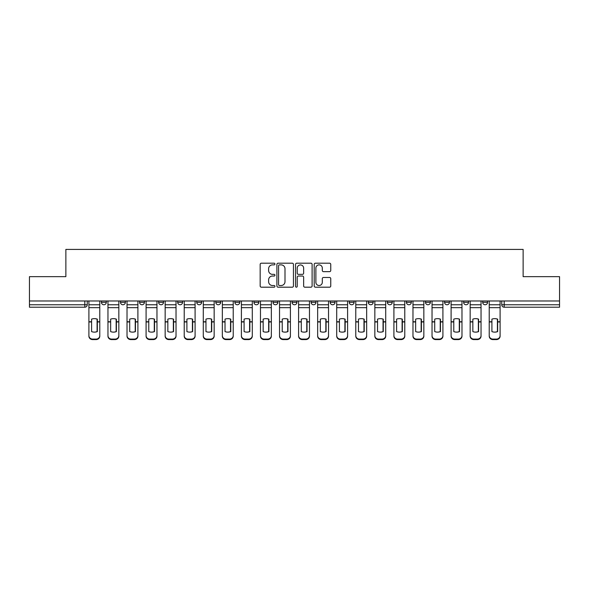 <?xml version="1.0" encoding="UTF-8"?>
<svg xmlns="http://www.w3.org/2000/svg" width="589" height="589" viewBox="0 0 589 589"><rect width="100%" height="100%" fill="white"/><g stroke="black" fill="none" stroke-linecap="round" stroke-linejoin="round"><path stroke-width="0.88" d="M274.945 264.034A0.839 0.839 0 0 0 274.106 263.195L261.361 263.195A1.2 1.2 0 0 0 260.169 264.395L260.169 285.989A1.2 1.2 0 0 0 261.361 287.189L274.106 287.189A0.839 0.839 0 0 0 274.945 286.35A0.839 0.839 0 0 0 274.106 285.51L272.457 285.51A3.836 3.836 0 0 1 268.621 281.667L268.621 279.871A3.836 3.836 0 0 1 272.457 276.035L274.106 276.035A0.839 0.839 0 0 0 274.945 275.196A0.839 0.839 0 0 0 274.106 274.356L272.457 274.356A3.836 3.836 0 0 1 268.621 270.513L268.621 268.717A3.836 3.836 0 0 1 272.457 264.881L274.106 264.881A0.839 0.839 0 0 0 274.945 264.034M482.685 302.319L482.685 300.979L482.685 302.319A2.444 2.444 0 0 0 485.13 304.763A2.444 2.444 0 0 1 482.685 302.319L487.574 302.319A2.444 2.444 0 0 1 485.13 304.763A2.444 2.444 0 0 0 487.574 302.319L487.574 300.979L487.574 302.319M311.117 300.979L311.117 302.319L316.006 302.319A2.444 2.444 0 0 1 313.562 304.763A2.444 2.444 0 0 1 311.117 302.319L311.117 300.979M253.933 300.979L253.933 302.319L258.821 302.319A2.444 2.444 0 0 1 256.377 304.763A2.444 2.444 0 0 1 253.933 302.319L253.933 300.979M215.802 300.979L215.802 302.319L220.691 302.319A2.444 2.444 0 0 1 218.247 304.763A2.444 2.444 0 0 1 215.802 302.319L215.802 300.979M196.741 300.979L196.741 302.319L201.629 302.319A2.444 2.444 0 0 1 199.185 304.763A2.444 2.444 0 0 1 196.741 302.319L196.741 300.979M158.618 300.979L158.618 302.319L163.499 302.319A2.444 2.444 0 0 1 161.062 304.763A2.444 2.444 0 0 1 158.618 302.319L158.618 300.979M329.553 271.654A1.2 1.2 0 0 0 330.753 270.454L330.753 264.395A1.2 1.2 0 0 0 329.553 263.195L315.402 263.195A1.2 1.2 0 0 0 314.202 264.395L314.202 285.989A1.2 1.2 0 0 0 315.402 287.189L329.553 287.189A1.2 1.2 0 0 0 330.753 285.989L330.753 278.671A1.2 1.2 0 0 0 329.553 277.471L323.494 277.471A1.2 1.2 0 0 0 322.301 278.671L322.301 282.3A3.21 3.21 0 0 1 319.091 285.51A3.21 3.21 0 0 1 315.881 282.3L315.881 268.083A3.21 3.21 0 0 1 319.091 264.881A3.21 3.21 0 0 1 322.301 268.083L322.301 270.454A1.2 1.2 0 0 0 323.494 271.654L329.553 271.654M29.45 300.979L29.45 276.661L65.865 276.661L65.865 249.412L523.135 249.412L523.135 276.661L559.55 276.661L559.55 300.979L29.45 300.979L29.45 304.763L87.253 304.763L87.253 300.979L87.253 304.763A2.444 2.444 0 0 1 84.809 307.208L29.45 307.208L29.45 304.763M293.447 264.395A1.2 1.2 0 0 0 292.254 263.195L278.096 263.195A1.2 1.2 0 0 0 276.896 264.395L276.896 285.989A1.2 1.2 0 0 0 278.096 287.189L292.254 287.189A1.2 1.2 0 0 0 293.447 285.989L293.447 264.395M296.746 263.195L310.904 263.195A1.2 1.2 0 0 1 312.104 264.395L312.104 285.989A1.2 1.2 0 0 1 310.904 287.189L304.844 287.189A1.2 1.2 0 0 1 303.644 285.989L303.644 277.235A1.2 1.2 0 0 0 302.444 276.035L298.432 276.035A1.2 1.2 0 0 0 297.231 277.235L297.231 286.35A0.839 0.839 0 0 1 296.392 287.189A0.839 0.839 0 0 1 295.553 286.35L295.553 264.395A1.2 1.2 0 0 1 296.746 263.195M501.747 300.979L501.747 304.763L559.55 304.763L559.55 307.208L504.191 307.208A2.444 2.444 0 0 1 501.747 304.763L501.747 300.979M559.55 300.979L559.55 304.763M463.624 300.979L463.624 302.319L468.513 302.319L468.513 300.979L468.513 302.319A2.444 2.444 0 0 1 466.068 304.763A2.444 2.444 0 0 1 463.624 302.319A2.444 2.444 0 0 0 466.068 304.763M449.451 302.319L449.451 300.979L449.451 302.319A2.444 2.444 0 0 1 447.007 304.763A2.444 2.444 0 0 1 444.562 302.319L449.451 302.319A2.444 2.444 0 0 1 447.007 304.763M444.562 300.979L444.562 302.319M430.382 300.979L430.382 302.319A2.444 2.444 0 0 1 427.938 304.763A2.444 2.444 0 0 1 425.501 302.319L430.382 302.319A2.444 2.444 0 0 1 427.938 304.763M425.501 300.979L425.501 302.319M411.321 300.979L411.321 302.319A2.444 2.444 0 0 1 408.876 304.763A2.444 2.444 0 0 1 406.432 302.319L411.321 302.319M406.432 300.979L406.432 302.319M392.259 300.979L392.259 302.319A2.444 2.444 0 0 1 389.815 304.763A2.444 2.444 0 0 1 387.371 302.319L392.259 302.319M387.371 300.979L387.371 302.319M373.198 300.979L373.198 302.319A2.444 2.444 0 0 1 370.753 304.763A2.444 2.444 0 0 1 368.309 302.319L373.198 302.319M368.309 300.979L368.309 302.319M354.136 300.979L354.136 302.319A2.444 2.444 0 0 1 351.692 304.763A2.444 2.444 0 0 1 349.248 302.319A2.444 2.444 0 0 0 351.692 304.763M349.248 300.979L349.248 302.319L354.136 302.319M335.067 300.979L335.067 302.319A2.444 2.444 0 0 1 332.623 304.763A2.444 2.444 0 0 1 330.179 302.319A2.444 2.444 0 0 0 332.623 304.763M330.179 300.979L330.179 302.319L335.067 302.319M316.006 300.979L316.006 302.319A2.444 2.444 0 0 1 313.562 304.763M296.944 300.979L296.944 302.319A2.444 2.444 0 0 1 294.5 304.763A2.444 2.444 0 0 1 292.056 302.319L296.944 302.319M292.056 300.979L292.056 302.319M277.883 300.979L277.883 302.319A2.444 2.444 0 0 1 275.438 304.763A2.444 2.444 0 0 1 272.994 302.319L277.883 302.319L277.883 300.979M272.994 300.979L272.994 302.319M258.821 300.979L258.821 302.319M239.752 300.979L239.752 302.319A2.444 2.444 0 0 1 237.308 304.763A2.444 2.444 0 0 1 234.864 302.319L239.752 302.319L239.752 300.979M234.864 300.979L234.864 302.319M220.691 300.979L220.691 302.319L220.691 300.979M201.629 302.319L201.629 300.979L201.629 302.319A2.444 2.444 0 0 1 199.185 304.763M182.568 300.979L182.568 302.319A2.444 2.444 0 0 1 180.124 304.763A2.444 2.444 0 0 1 177.679 302.319A2.444 2.444 0 0 0 180.124 304.763A2.444 2.444 0 0 0 182.568 302.319L182.568 300.979M177.679 300.979L177.679 302.319L182.568 302.319M163.499 300.979L163.499 302.319M144.438 300.979L144.438 302.319A2.444 2.444 0 0 1 141.993 304.763A2.444 2.444 0 0 1 139.549 302.319A2.444 2.444 0 0 0 141.993 304.763A2.444 2.444 0 0 0 144.438 302.319L139.549 302.319L139.549 300.979M120.487 300.979L120.487 302.319L125.376 302.319L125.376 300.979L125.376 302.319A2.444 2.444 0 0 1 122.932 304.763A2.444 2.444 0 0 1 120.487 302.319A2.444 2.444 0 0 0 122.932 304.763M106.314 300.979L106.314 302.319A2.444 2.444 0 0 1 103.87 304.763A2.444 2.444 0 0 1 101.426 302.319L106.314 302.319L106.314 300.979M101.426 300.979L101.426 302.319M279.414 264.881A0.839 0.839 0 0 0 278.575 265.72L278.575 284.671A0.839 0.839 0 0 0 279.414 285.51L281.159 285.51A3.836 3.836 0 0 0 284.995 281.667L284.995 268.717A3.836 3.836 0 0 0 281.159 264.881L279.414 264.881M303.644 268.142A3.21 3.21 0 0 0 300.434 264.94A3.21 3.21 0 0 0 297.231 268.142L297.231 273.156A1.2 1.2 0 0 0 298.432 274.356L302.444 274.356A1.2 1.2 0 0 0 303.644 273.156L303.644 268.142M97.089 331.688L97.089 319.054M94.336 318.642A7.576 6.663 180 0 1 97.089 319.135M88.902 322.455L88.902 335.612A3.667 3.475 0 0 0 92.569 339.087L96.11 339.087A3.667 3.475 0 0 0 99.777 335.612L99.777 336.113A3.667 3.475 180 0 1 96.11 339.588L96.11 339.087M94.336 332.13A7.576 7.186 180 0 0 97.089 331.6M97.332 321.947L97.332 319.135A7.576 6.663 180 0 0 94.461 318.642A7.576 6.663 180 0 0 91.59 319.135L91.59 331.6A7.576 7.186 180 0 0 97.332 331.6L97.332 321.947L99.777 321.947L99.777 336.113M99.777 300.979L99.777 321.947M88.902 300.979L88.902 336.113A3.667 3.475 180 0 0 92.569 339.588L96.11 339.588M116.151 331.688L116.151 319.054M113.397 318.642A7.576 6.663 180 0 1 116.151 319.135M107.964 322.455L107.964 335.612A3.667 3.475 0 0 0 111.63 339.087L115.172 339.087A3.667 3.475 0 0 0 118.838 335.612L118.838 336.113A3.667 3.475 180 0 1 115.172 339.588L115.172 339.087M113.397 332.13A7.576 7.186 180 0 0 116.151 331.6M135.212 331.688L135.212 319.054M132.466 318.642A7.576 6.663 180 0 1 135.212 319.135M127.025 322.455L127.025 335.612A3.667 3.475 0 0 0 130.692 339.087L134.233 339.087A3.667 3.475 0 0 0 137.9 335.612L137.9 336.113A3.667 3.475 180 0 1 134.233 339.588L134.233 339.087M132.466 332.13A7.576 7.186 180 0 0 135.212 331.6M116.394 321.947L116.394 319.135A7.576 6.663 180 0 0 113.522 318.642A7.576 6.663 180 0 0 110.651 319.135L110.651 331.6A7.576 7.186 180 0 0 116.394 331.6L116.394 321.947L118.838 321.947L118.838 336.113M118.838 300.979L118.838 321.947M107.964 300.979L107.964 336.113A3.667 3.475 180 0 0 111.63 339.588L115.172 339.588M135.455 321.947L135.455 319.135A7.576 6.663 180 0 0 132.584 318.642A7.576 6.663 180 0 0 129.713 319.135L129.713 331.6A7.576 7.186 180 0 0 135.455 331.6L135.455 321.947L137.9 321.947L137.9 336.113M137.9 300.979L137.9 321.947M127.025 300.979L127.025 336.113A3.667 3.475 180 0 0 130.692 339.588L134.233 339.588M154.274 331.688L154.274 319.054M151.528 318.642A7.576 6.663 180 0 1 154.274 319.135M146.087 322.455L146.087 335.612A3.667 3.475 0 0 0 149.753 339.087L153.302 339.087A3.667 3.475 0 0 0 156.968 335.612L156.968 336.113A3.667 3.475 180 0 1 153.302 339.588L153.302 339.087M151.528 332.13A7.576 7.186 180 0 0 154.274 331.6M173.343 331.688L173.343 319.054M170.589 318.642A7.576 6.663 180 0 1 173.343 319.135M165.156 322.455L165.156 335.612A3.667 3.475 0 0 0 168.815 339.087L172.363 339.087A3.667 3.475 0 0 0 176.03 335.612L176.03 336.113A3.667 3.475 180 0 1 172.363 339.588L172.363 339.087M170.589 332.13A7.576 7.186 180 0 0 173.343 331.6M192.404 331.688L192.404 319.054M189.651 318.642A7.576 6.663 180 0 1 192.404 319.135M184.217 322.455L184.217 335.612A3.667 3.475 0 0 0 187.884 339.087L191.425 339.087A3.667 3.475 0 0 0 195.092 335.612L195.092 336.113A3.667 3.475 180 0 1 191.425 339.588L191.425 339.087M189.651 332.13A7.576 7.186 180 0 0 192.404 331.6M154.524 321.947L154.524 319.135A7.576 6.663 180 0 0 151.653 318.642A7.576 6.663 180 0 0 148.774 319.135L148.774 331.6A7.576 7.186 180 0 0 154.524 331.6L154.524 321.947L156.968 321.947L156.968 336.113M156.968 300.979L156.968 321.947M146.087 300.979L146.087 336.113A3.667 3.475 180 0 0 149.753 339.588L153.302 339.588M173.586 321.947L173.586 319.135A7.576 6.663 180 0 0 170.714 318.642A7.576 6.663 180 0 0 167.843 319.135L167.843 331.6A7.576 7.186 180 0 0 173.586 331.6L173.586 321.947L176.03 321.947L176.03 336.113M176.03 300.979L176.03 321.947M165.156 300.979L165.156 336.113A3.667 3.475 180 0 0 168.815 339.588L172.363 339.588M192.647 321.947L192.647 319.135A7.576 6.663 180 0 0 189.776 318.642A7.576 6.663 180 0 0 186.904 319.135L186.904 331.6A7.576 7.186 180 0 0 192.647 331.6L192.647 321.947L195.092 321.947L195.092 336.113M195.092 300.979L195.092 321.947M184.217 300.979L184.217 336.113A3.667 3.475 180 0 0 187.884 339.588L191.425 339.588M211.466 331.688L211.466 319.054M208.72 318.642A7.576 6.663 180 0 1 211.466 319.135M203.279 322.455L203.279 335.612A3.667 3.475 0 0 0 206.945 339.087L210.487 339.087A3.667 3.475 0 0 0 214.153 335.612L214.153 336.113A3.667 3.475 180 0 1 210.487 339.588L210.487 339.087M208.72 332.13A7.576 7.186 180 0 0 211.466 331.6M211.709 321.947L211.709 319.135A7.576 6.663 180 0 0 208.837 318.642A7.576 6.663 180 0 0 205.966 319.135L205.966 331.6A7.576 7.186 180 0 0 211.709 331.6L211.709 321.947L214.153 321.947L214.153 336.113M214.153 300.979L214.153 321.947M203.279 300.979L203.279 336.113A3.667 3.475 180 0 0 206.945 339.588L210.487 339.588M230.527 331.688L230.527 319.054M227.781 318.642A7.576 6.663 180 0 1 230.527 319.135M222.34 322.455L222.34 335.612A3.667 3.475 0 0 0 226.007 339.087L229.548 339.087A3.667 3.475 0 0 0 233.215 335.612L233.215 336.113A3.667 3.475 180 0 1 229.548 339.588L229.548 339.087M227.781 332.13A7.576 7.186 180 0 0 230.527 331.6M230.77 321.947L230.77 319.135A7.576 6.663 180 0 0 227.899 318.642A7.576 6.663 180 0 0 225.027 319.135L225.027 331.6A7.576 7.186 180 0 0 230.77 331.6L230.77 321.947L233.215 321.947L233.215 336.113M233.215 300.979L233.215 321.947M222.34 300.979L222.34 336.113A3.667 3.475 180 0 0 226.007 339.588L229.548 339.588M249.589 331.688L249.589 319.054M246.843 318.642A7.576 6.663 180 0 1 249.589 319.135M241.402 322.455L241.402 335.612A3.667 3.475 0 0 0 245.068 339.087L248.617 339.087A3.667 3.475 0 0 0 252.283 335.612L252.283 336.113A3.667 3.475 180 0 1 248.617 339.588L248.617 339.087M246.843 332.13A7.576 7.186 180 0 0 249.589 331.6M249.839 321.947L249.839 319.135A7.576 6.663 180 0 0 246.968 318.642A7.576 6.663 180 0 0 244.096 319.135L244.096 331.6A7.576 7.186 180 0 0 249.839 331.6L249.839 321.947L252.283 321.947L252.283 336.113M252.283 300.979L252.283 321.947M241.402 300.979L241.402 336.113A3.667 3.475 180 0 0 245.068 339.588L248.617 339.588M268.658 331.688L268.658 319.054M265.904 318.642A7.576 6.663 180 0 1 268.658 319.135M260.471 322.455L260.471 335.612A3.667 3.475 0 0 0 264.137 339.087L267.678 339.087A3.667 3.475 0 0 0 271.345 335.612L271.345 336.113A3.667 3.475 180 0 1 267.678 339.588L267.678 339.087M265.904 332.13A7.576 7.186 180 0 0 268.658 331.6M268.901 321.947L268.901 319.135A7.576 6.663 180 0 0 266.029 318.642A7.576 6.663 180 0 0 263.158 319.135L263.158 331.6A7.576 7.186 180 0 0 268.901 331.6L268.901 321.947L271.345 321.947L271.345 336.113M271.345 300.979L271.345 321.947M260.471 300.979L260.471 336.113A3.667 3.475 180 0 0 264.137 339.588L267.678 339.588M287.719 331.688L287.719 319.054M284.966 318.642A7.576 6.663 180 0 1 287.719 319.135M279.532 322.455L279.532 335.612A3.667 3.475 0 0 0 283.199 339.087L286.74 339.087A3.667 3.475 0 0 0 290.406 335.612L290.406 336.113A3.667 3.475 180 0 1 286.74 339.588L286.74 339.087M284.966 332.13A7.576 7.186 180 0 0 287.719 331.6M287.962 321.947L287.962 319.135A7.576 6.663 180 0 0 285.091 318.642A7.576 6.663 180 0 0 282.219 319.135L282.219 331.6A7.576 7.186 180 0 0 287.962 331.6L287.962 321.947L290.406 321.947L290.406 336.113M290.406 300.979L290.406 321.947M279.532 300.979L279.532 336.113A3.667 3.475 180 0 0 283.199 339.588L286.74 339.588M306.781 331.688L306.781 319.054M304.034 318.642A7.576 6.663 180 0 1 306.781 319.135M298.594 322.455L298.594 335.612A3.667 3.475 0 0 0 302.26 339.087L305.801 339.087A3.667 3.475 0 0 0 309.468 335.612L309.468 336.113A3.667 3.475 180 0 1 305.801 339.588L305.801 339.087M304.034 332.13A7.576 7.186 180 0 0 306.781 331.6M307.024 321.947L307.024 319.135A7.576 6.663 180 0 0 304.152 318.642A7.576 6.663 180 0 0 301.281 319.135L301.281 331.6A7.576 7.186 180 0 0 307.024 331.6L307.024 321.947L309.468 321.947L309.468 336.113M309.468 300.979L309.468 321.947M298.594 300.979L298.594 336.113A3.667 3.475 180 0 0 302.26 339.588L305.801 339.588M325.842 331.688L325.842 319.054M323.096 318.642A7.576 6.663 180 0 1 325.842 319.135M317.655 322.455L317.655 335.612A3.667 3.475 0 0 0 321.322 339.087L324.863 339.087A3.667 3.475 0 0 0 328.529 335.612L328.529 336.113A3.667 3.475 180 0 1 324.863 339.588L324.863 339.087M323.096 332.13A7.576 7.186 180 0 0 325.842 331.6M326.085 321.947L326.085 319.135A7.576 6.663 180 0 0 323.214 318.642A7.576 6.663 180 0 0 320.342 319.135L320.342 331.6A7.576 7.186 180 0 0 326.085 331.6L326.085 321.947L328.529 321.947L328.529 336.113M328.529 300.979L328.529 321.947M317.655 300.979L317.655 336.113A3.667 3.475 180 0 0 321.322 339.588L324.863 339.588M344.904 331.688L344.904 319.054M342.157 318.642A7.576 6.663 180 0 1 344.904 319.135M336.717 322.455L336.717 335.612A3.667 3.475 0 0 0 340.383 339.087L343.932 339.087A3.667 3.475 0 0 0 347.598 335.612L347.598 336.113A3.667 3.475 180 0 1 343.932 339.588L343.932 339.087M342.157 332.13A7.576 7.186 180 0 0 344.904 331.6M345.154 321.947L345.154 319.135A7.576 6.663 180 0 0 342.283 318.642A7.576 6.663 180 0 0 339.411 319.135L339.411 331.6A7.576 7.186 180 0 0 345.154 331.6L345.154 321.947L347.598 321.947L347.598 336.113M347.598 300.979L347.598 321.947M336.717 300.979L336.717 336.113A3.667 3.475 180 0 0 340.383 339.588L343.932 339.588M363.973 331.688L363.973 319.054M361.219 318.642A7.576 6.663 180 0 1 363.973 319.135M355.785 322.455L355.785 335.612A3.667 3.475 0 0 0 359.452 339.087L362.993 339.087A3.667 3.475 0 0 0 366.66 335.612L366.66 336.113A3.667 3.475 180 0 1 362.993 339.588L362.993 339.087M361.219 332.13A7.576 7.186 180 0 0 363.973 331.6M364.216 321.947L364.216 319.135A7.576 6.663 180 0 0 361.344 318.642A7.576 6.663 180 0 0 358.473 319.135L358.473 331.6A7.576 7.186 180 0 0 364.216 331.6L364.216 321.947L366.66 321.947L366.66 336.113M366.66 300.979L366.66 321.947M355.785 300.979L355.785 336.113A3.667 3.475 180 0 0 359.452 339.588L362.993 339.588M383.034 331.688L383.034 319.054M380.28 318.642A7.576 6.663 180 0 1 383.034 319.135M374.847 322.455L374.847 335.612A3.667 3.475 0 0 0 378.513 339.087L382.055 339.087A3.667 3.475 0 0 0 385.721 335.612L385.721 336.113A3.667 3.475 180 0 1 382.055 339.588L382.055 339.087M380.28 332.13A7.576 7.186 180 0 0 383.034 331.6M383.277 321.947L383.277 319.135A7.576 6.663 180 0 0 380.406 318.642A7.576 6.663 180 0 0 377.534 319.135L377.534 331.6A7.576 7.186 180 0 0 383.277 331.6L383.277 321.947L385.721 321.947L385.721 336.113M385.721 300.979L385.721 321.947M374.847 300.979L374.847 336.113A3.667 3.475 180 0 0 378.513 339.588L382.055 339.588M402.096 331.688L402.096 319.054M399.349 318.642A7.576 6.663 180 0 1 402.096 319.135M393.908 322.455L393.908 335.612A3.667 3.475 0 0 0 397.575 339.087L401.116 339.087A3.667 3.475 0 0 0 404.783 335.612L404.783 336.113A3.667 3.475 180 0 1 401.116 339.588L401.116 339.087M399.349 332.13A7.576 7.186 180 0 0 402.096 331.6M402.339 321.947L402.339 319.135A7.576 6.663 180 0 0 399.467 318.642A7.576 6.663 180 0 0 396.596 319.135L396.596 331.6A7.576 7.186 180 0 0 402.339 331.6L402.339 321.947L404.783 321.947L404.783 336.113M404.783 300.979L404.783 321.947M393.908 300.979L393.908 336.113A3.667 3.475 180 0 0 397.575 339.588L401.116 339.588M421.157 331.688L421.157 319.054M418.411 318.642A7.576 6.663 180 0 1 421.157 319.135M412.97 322.455L412.97 335.612A3.667 3.475 0 0 0 416.637 339.087L420.185 339.087A3.667 3.475 0 0 0 423.844 335.612L423.844 336.113A3.667 3.475 180 0 1 420.185 339.588L420.185 339.087M418.411 332.13A7.576 7.186 180 0 0 421.157 331.6M421.407 321.947L421.407 319.135A7.576 6.663 180 0 0 418.529 318.642A7.576 6.663 180 0 0 415.657 319.135L415.657 331.6A7.576 7.186 180 0 0 421.407 331.6L421.407 321.947L423.844 321.947L423.844 336.113M423.844 300.979L423.844 321.947M412.97 300.979L412.97 336.113A3.667 3.475 180 0 0 416.637 339.588L420.185 339.588M440.226 331.688L440.226 319.054M437.472 318.642A7.576 6.663 180 0 1 440.226 319.135M432.031 322.455L432.031 335.612A3.667 3.475 0 0 0 435.698 339.087L439.247 339.087A3.667 3.475 0 0 0 442.913 335.612L442.913 336.113A3.667 3.475 180 0 1 439.247 339.588L439.247 339.087M437.472 332.13A7.576 7.186 180 0 0 440.226 331.6M440.469 321.947L440.469 319.135A7.576 6.663 180 0 0 437.598 318.642A7.576 6.663 180 0 0 434.726 319.135L434.726 331.6A7.576 7.186 180 0 0 440.469 331.6L440.469 321.947L442.913 321.947L442.913 336.113M442.913 300.979L442.913 321.947M432.031 300.979L432.031 336.113A3.667 3.475 180 0 0 435.698 339.588L439.247 339.588M459.287 331.688L459.287 319.054M456.534 318.642A7.576 6.663 180 0 1 459.287 319.135M451.1 322.455L451.1 335.612A3.667 3.475 0 0 0 454.767 339.087L458.308 339.087A3.667 3.475 0 0 0 461.975 335.612L461.975 336.113A3.667 3.475 180 0 1 458.308 339.588L458.308 339.087M456.534 332.13A7.576 7.186 180 0 0 459.287 331.6M459.53 321.947L459.53 319.135A7.576 6.663 180 0 0 456.659 318.642A7.576 6.663 180 0 0 453.788 319.135L453.788 331.6A7.576 7.186 180 0 0 459.53 331.6L459.53 321.947L461.975 321.947L461.975 336.113M461.975 300.979L461.975 321.947M451.1 300.979L451.1 336.113A3.667 3.475 180 0 0 454.767 339.588L458.308 339.588M478.349 331.688L478.349 319.054M475.603 318.642A7.576 6.663 180 0 1 478.349 319.135M470.162 322.455L470.162 335.612A3.667 3.475 0 0 0 473.828 339.087L477.37 339.087A3.667 3.475 0 0 0 481.036 335.612L481.036 336.113A3.667 3.475 180 0 1 477.37 339.588L477.37 339.087M475.603 332.13A7.576 7.186 180 0 0 478.349 331.6M478.592 321.947L478.592 319.135A7.576 6.663 180 0 0 475.721 318.642A7.576 6.663 180 0 0 472.849 319.135L472.849 331.6A7.576 7.186 180 0 0 478.592 331.6L478.592 321.947L481.036 321.947L481.036 336.113M481.036 300.979L481.036 321.947M470.162 300.979L470.162 336.113A3.667 3.475 180 0 0 473.828 339.588L477.37 339.588M497.411 331.688L497.411 319.054M494.664 318.642A7.576 6.663 180 0 1 497.411 319.135M489.223 322.455L489.223 335.612A3.667 3.475 0 0 0 492.89 339.087L496.431 339.087A3.667 3.475 0 0 0 500.098 335.612L500.098 336.113A3.667 3.475 180 0 1 496.431 339.588L496.431 339.087M494.664 332.13A7.576 7.186 180 0 0 497.411 331.6M497.653 321.947L497.653 319.135A7.576 6.663 180 0 0 494.782 318.642A7.576 6.663 180 0 0 491.911 319.135L491.911 331.6A7.576 7.186 180 0 0 497.653 331.6L497.653 321.947L500.098 321.947L500.098 336.113M500.098 300.979L500.098 321.947M489.223 300.979L489.223 336.113A3.667 3.475 180 0 0 492.89 339.588L496.431 339.588M84.809 300.979L84.809 307.208M504.191 300.979L504.191 307.208M97.332 321.756L99.777 321.756M88.902 321.756L91.59 321.756M88.902 307.664L99.777 307.664M88.902 321.947L91.59 321.947M88.902 304.763L99.777 304.763M92.569 339.087L92.569 339.588M116.394 321.756L118.838 321.756M107.964 321.756L110.651 321.756M107.964 307.664L118.838 307.664M107.964 321.947L110.651 321.947M107.964 304.763L118.838 304.763M111.63 339.087L111.63 339.588M135.455 321.756L137.9 321.756M127.025 321.756L129.713 321.756M127.025 307.664L137.9 307.664M127.025 321.947L129.713 321.947M127.025 304.763L137.9 304.763M130.692 339.087L130.692 339.588M154.524 321.756L156.968 321.756M146.087 321.756L148.774 321.756M146.087 307.664L156.968 307.664M146.087 321.947L148.774 321.947M146.087 304.763L156.968 304.763M149.753 339.087L149.753 339.588M173.586 321.756L176.03 321.756M165.156 321.756L167.843 321.756M165.156 307.664L176.03 307.664M165.156 321.947L167.843 321.947M165.156 304.763L176.03 304.763M168.815 339.087L168.815 339.588M192.647 321.756L195.092 321.756M184.217 321.756L186.904 321.756M184.217 307.664L195.092 307.664M184.217 321.947L186.904 321.947M184.217 304.763L195.092 304.763M187.884 339.087L187.884 339.588M211.709 321.756L214.153 321.756M203.279 321.756L205.966 321.756M203.279 307.664L214.153 307.664M203.279 321.947L205.966 321.947M203.279 304.763L214.153 304.763M206.945 339.087L206.945 339.588M230.77 321.756L233.215 321.756M222.34 321.756L225.027 321.756M222.34 307.664L233.215 307.664M222.34 321.947L225.027 321.947M222.34 304.763L233.215 304.763M226.007 339.087L226.007 339.588M249.839 321.756L252.283 321.756M241.402 321.756L244.096 321.756M241.402 307.664L252.283 307.664M241.402 321.947L244.096 321.947M241.402 304.763L252.283 304.763M245.068 339.087L245.068 339.588M268.901 321.756L271.345 321.756M260.471 321.756L263.158 321.756M260.471 307.664L271.345 307.664M260.471 321.947L263.158 321.947M260.471 304.763L271.345 304.763M264.137 339.087L264.137 339.588M287.962 321.756L290.406 321.756M279.532 321.756L282.219 321.756M279.532 307.664L290.406 307.664M279.532 321.947L282.219 321.947M279.532 304.763L290.406 304.763M283.199 339.087L283.199 339.588M307.024 321.756L309.468 321.756M298.594 321.756L301.281 321.756M298.594 307.664L309.468 307.664M298.594 321.947L301.281 321.947M298.594 304.763L309.468 304.763M302.26 339.087L302.26 339.588M326.085 321.756L328.529 321.756M317.655 321.756L320.342 321.756M317.655 307.664L328.529 307.664M317.655 321.947L320.342 321.947M317.655 304.763L328.529 304.763M321.322 339.087L321.322 339.588M345.154 321.756L347.598 321.756M336.717 321.756L339.411 321.756M336.717 307.664L347.598 307.664M336.717 321.947L339.411 321.947M336.717 304.763L347.598 304.763M340.383 339.087L340.383 339.588M364.216 321.756L366.66 321.756M355.785 321.756L358.473 321.756M355.785 307.664L366.66 307.664M355.785 321.947L358.473 321.947M355.785 304.763L366.66 304.763M359.452 339.087L359.452 339.588M383.277 321.756L385.721 321.756M374.847 321.756L377.534 321.756M374.847 307.664L385.721 307.664M374.847 321.947L377.534 321.947M374.847 304.763L385.721 304.763M378.513 339.087L378.513 339.588M402.339 321.756L404.783 321.756M393.908 321.756L396.596 321.756M393.908 307.664L404.783 307.664M393.908 321.947L396.596 321.947M393.908 304.763L404.783 304.763M397.575 339.087L397.575 339.588M421.407 321.756L423.844 321.756M412.97 321.756L415.657 321.756M412.97 307.664L423.844 307.664M412.97 321.947L415.657 321.947M412.97 304.763L423.844 304.763M416.637 339.087L416.637 339.588M440.469 321.756L442.913 321.756M432.031 321.756L434.726 321.756M432.031 307.664L442.913 307.664M432.031 321.947L434.726 321.947M432.031 304.763L442.913 304.763M435.698 339.087L435.698 339.588M459.53 321.756L461.975 321.756M451.1 321.756L453.788 321.756M451.1 307.664L461.975 307.664M451.1 321.947L453.788 321.947M451.1 304.763L461.975 304.763M454.767 339.087L454.767 339.588M478.592 321.756L481.036 321.756M470.162 321.756L472.849 321.756M470.162 307.664L481.036 307.664M470.162 321.947L472.849 321.947M470.162 304.763L481.036 304.763M473.828 339.087L473.828 339.588M497.653 321.756L500.098 321.756M489.223 321.756L491.911 321.756M489.223 307.664L500.098 307.664M489.223 321.947L491.911 321.947M489.223 304.763L500.098 304.763M492.89 339.087L492.89 339.588"/></g></svg>
